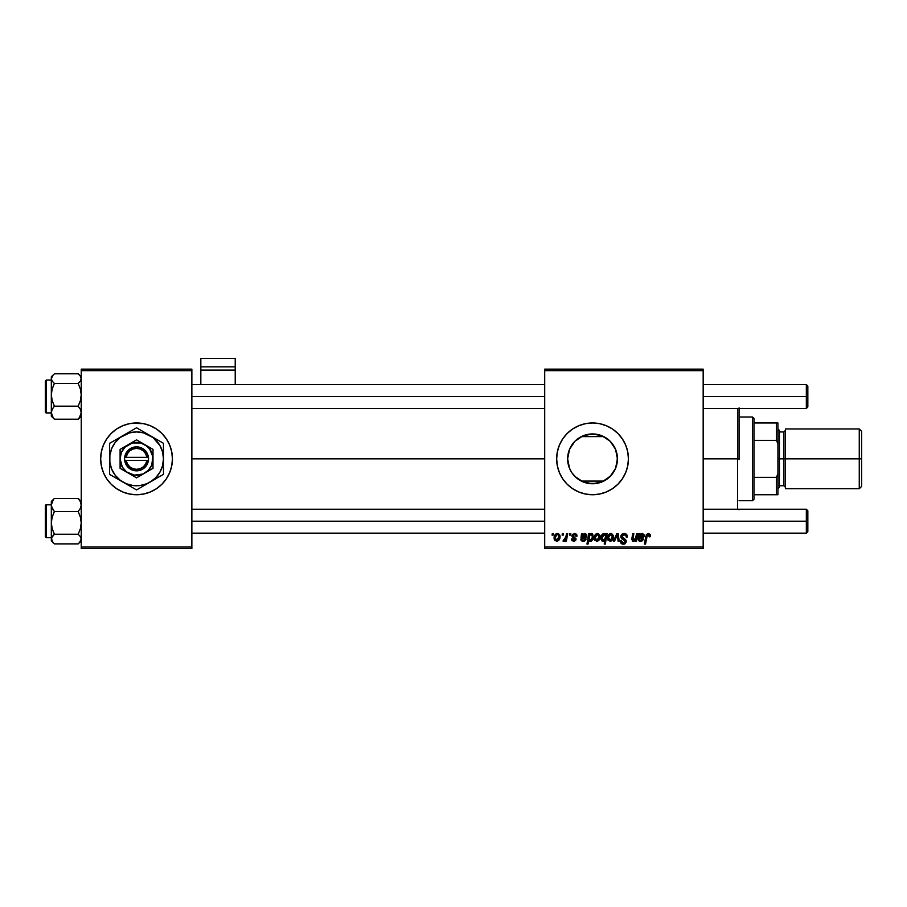 <?xml version="1.0" encoding="UTF-8"?>
<svg xmlns="http://www.w3.org/2000/svg" width="907" height="907" viewBox="0 0 907 907"><rect width="100%" height="100%" fill="white"/><g stroke="black" fill="none" stroke-linecap="round" stroke-linejoin="round"><path stroke-width="1.36" d="M100.666 458.863A35.883 35.883 0 0 0 101.357 465.835L103.398 472.581L106.709 478.783L111.176 484.225L116.618 488.68L122.819 492.002L129.554 494.043L136.549 494.734A35.883 35.883 0 0 1 102.23 469.316A35.883 35.883 0 0 0 136.549 494.734L141.231 494.428M102.23 448.387A35.883 35.883 0 0 1 136.549 422.968A35.883 35.883 0 0 0 102.23 448.387M169.7 472.57A35.883 35.883 0 0 0 171.74 465.869L172.432 458.851A35.883 35.883 0 0 1 136.549 494.734A35.883 35.883 0 0 1 100.666 458.851L101.357 465.847A35.883 35.883 0 0 0 103.387 472.57M103.409 472.604A35.883 35.883 0 0 0 169.688 472.604M129.554 494.043L136.549 494.734L143.544 494.043L150.279 492.002L156.48 488.68L161.922 484.225L166.378 478.783L169.7 472.581L171.74 465.847A35.883 35.883 0 0 0 172.432 458.863M615.694 449.679L617.361 456.743L616.873 464.169L617.452 458.851A24.908 24.908 0 0 1 592.543 483.76A24.908 24.908 0 0 1 567.635 458.851L568.031 454.43M609.753 476.855L603.767 481.084L611.171 475.381L615.524 468.443M578.564 479.474L575.253 476.776M575.752 477.252L571.829 472.683L569.528 468.386L567.635 458.851L569.528 449.316L574.925 441.233L583.008 435.836L592.543 433.943L602.067 435.836L610.15 441.233L615.547 449.316L617.452 458.851L615.547 468.386L610.15 476.458L602.067 481.866L592.543 483.76L583.008 481.866L574.925 476.458M569.313 467.853L571.784 472.615M571.671 472.434L572.215 473.25M625.694 472.57A35.883 35.883 0 0 0 628.426 458.851A35.883 35.883 0 0 1 592.543 494.734A35.883 35.883 0 0 1 556.66 458.851A35.883 35.883 0 0 0 559.381 472.57M559.392 472.592A35.883 35.883 0 0 0 617.894 484.236L622.372 478.783L625.694 472.581L627.735 465.847L628.426 458.851L627.735 451.845L625.694 445.122L622.372 438.92L617.916 433.478L612.474 429.011L606.273 425.7L599.538 423.66L592.543 422.968L585.537 423.66L578.813 425.7L572.6 429.011L567.17 433.478L562.703 438.92L559.392 445.122L557.351 451.845L556.66 458.851L557.351 465.847L559.392 472.581L562.703 478.783L567.17 484.225L572.6 488.68L578.813 492.002L585.537 494.043L592.543 494.734L599.538 494.043L606.273 492.002L612.474 488.68L617.916 484.225L612.474 488.68M617.928 484.213A35.883 35.883 0 0 0 625.683 472.592M191.865 458.851L544.699 458.851L191.865 458.851M567.873 455.359L567.635 458.851A24.908 24.908 0 0 1 592.543 433.943A24.908 24.908 0 0 1 617.452 458.851L616.873 453.523M568.61 465.767L568.224 464.271M568.031 463.284L567.884 462.389M571.421 472.048L569.63 468.624M574.414 475.926L573.405 474.792M602.509 481.674L603.767 481.084L581.308 481.084L582.566 481.674M615.343 468.874L610.513 476.084M616.941 463.862L615.989 467.252M544.699 548.554L703.174 548.554L703.174 547.057L544.699 547.057L544.699 370.646L703.174 370.646L703.174 547.057L703.174 369.149L544.699 369.149L703.174 369.149L703.174 370.646L544.699 370.646L544.699 369.149L544.699 547.057L703.174 547.057L703.174 548.554L544.699 548.554L544.699 547.057L544.699 548.554M569.709 533.599L569.449 535.096L570.571 535.096L570.798 533.599L569.709 533.599L570.798 533.599L569.709 533.599L569.449 535.096L570.571 535.096L570.798 533.599L570.571 535.096L569.449 535.096L569.709 533.599M562.363 533.599L562.113 535.096L563.224 535.096L563.451 533.599L562.363 533.599L563.451 533.599L562.363 533.599L562.113 535.096L563.224 535.096L563.451 533.599L563.224 535.096L562.113 535.096L562.363 533.599M577.045 536.048L575.469 533.611L572.34 534.359L572.011 536.422L575.004 539.461L573.87 540.402L572.43 538.905L571.387 539.518L573.575 541.343L575.616 540.583L576.07 538.803L573.247 536.309L573.077 535.085L574.8 534.461L575.956 536.32L577.045 536.048L574.448 533.463L571.886 535.674L572.43 537.057L574.902 538.735L573.87 540.402L572.43 538.905L571.342 539.041L573.814 541.354L576.092 539.189L572.963 535.583L574.403 534.416L575.956 536.32L577.045 536.184L575.945 535.969M589.822 533.599L588.722 533.599L586.954 544.064L588.053 544.064L588.779 540.096L589.675 541.15L591.239 541.184L593.416 537.67L592.645 533.951L591.205 533.497L589.629 534.665L589.822 533.599L588.722 533.599L586.954 544.064L588.053 544.064L588.779 540.096L590.491 541.354C592.588 540.583 593.597 538.985 593.495 536.559L591.489 533.463L589.629 534.665L589.822 533.599L588.722 533.599L586.954 544.064L588.053 544.064M624.095 533.463L621.771 534.291L620.841 537.023L621.658 538.713L624.934 540.742L625.082 541.978L622.962 542.953L621.352 540.833L620.263 540.946L621.125 543.372L624.447 544.041L626.204 541.989L625.524 539.586L622.055 537.148L622.281 535.379L624.583 534.733L625.898 535.47L626.249 537.137L627.327 536.661L626.59 534.416L624.095 533.463L620.807 536.547L625.161 541.49L623.358 542.976L621.352 540.833L620.263 540.946L623.313 544.2L626.249 541.422L625.014 539.143L621.896 536.445L624.016 534.688L625.966 535.595L626.249 537.137L627.338 537.012C627.372 534.767 626.284 533.588 624.095 533.463M610.887 533.463C608.552 534.053 607.429 535.618 607.486 538.168L610.026 541.354C612.429 540.776 613.574 539.155 613.472 536.502L610.887 533.463L609.368 533.94L607.667 536.581L608.075 540.345L610.853 541.241L613.053 538.939L613.336 535.391L611.159 533.475M636.703 533.599L634.945 539.88L633.528 540.391L632.882 539.654L633.857 533.599L632.757 533.599L631.93 538.202L632.394 541.037L634.038 541.218L635.626 539.937L635.41 541.218L636.51 541.218L637.802 533.599L636.703 533.599L637.802 533.599L636.703 533.599L636.102 537.137L633.71 540.402L632.871 539.472L633.857 533.599L632.757 533.599L631.76 539.495L633.358 541.354L635.626 539.937L635.41 541.218L636.51 541.218L637.802 533.599L636.51 541.218L635.41 541.218M650.432 535.549L648.97 533.543L646.453 534.393L644.446 544.064L645.546 544.064L647.326 535.085L648.698 534.779L649.253 536.865L650.387 536.49L648.301 533.463L645.739 536.4L644.446 544.064L645.546 544.064L646.804 536.661L648.233 534.688L649.253 536.865L650.342 536.729L649.253 536.865L649.072 535.062M638.845 535.708L638.857 533.599L639.979 533.599L638.857 533.599L638.607 540.561L640.569 541.354L642.462 540.742L643.505 539.041L640.421 540.391L639.39 539.756L639.446 538.361L643.324 537.534L644.083 534.847L642.451 533.475L640.081 534.552L639.979 533.599L640.093 534.552M606.125 533.599L605.876 534.983L604.674 533.577L602.94 533.815L601.126 536.729L601.681 540.719L603.314 541.332L604.844 540.413L604.209 544.064L605.309 544.064L607.078 533.599L606.125 533.599L607.078 533.599L606.125 533.599L605.876 534.983L604.039 533.463C601.897 534.223 600.876 535.822 600.967 538.27L603.053 541.354L604.844 540.413L604.209 544.064L605.309 544.064L607.078 533.599L605.309 544.064L604.209 544.064M614.549 541.218L613.37 541.218L616.828 533.599L613.37 541.218L614.549 541.218L617.35 534.779L618.109 541.218L619.209 541.218L618.155 533.599L616.828 533.599L618.155 533.599L616.828 533.599L613.37 541.218L614.549 541.218L617.35 534.779L618.109 541.218L619.209 541.218L618.155 533.599L619.209 541.218L618.109 541.218L617.35 534.779L616.579 536.638M597.566 533.463C595.23 534.053 594.108 535.618 594.176 538.168L596.704 541.354C599.108 540.776 600.253 539.155 600.151 536.502L597.566 533.463L596.046 533.94L594.357 536.581L594.754 540.345L597.532 541.241L599.731 538.939L600.015 535.391L597.838 533.475M581.002 537.953L581.5 533.599L582.623 533.599L581.5 533.599L581.013 540.209L583.212 541.354L585.514 540.334L586.149 539.041L585.06 538.905L583.314 540.402L581.931 539.268L582.09 538.361L585.503 537.794L586.625 536.706L586.568 534.472L585.094 533.475L582.736 534.552L582.623 533.599L582.736 534.552L582.623 533.599L582.736 534.552L584.89 533.463L586.829 535.663L583.462 538.112M557.465 533.463C555.141 534.053 554.007 535.618 554.075 538.168L556.615 541.354C559.007 540.776 560.163 539.155 560.061 536.502L557.465 533.463L555.957 533.94L554.256 536.581L554.653 540.345L557.023 541.32L559.279 539.676L560.027 535.946L559.426 534.393L557.465 533.463L558.429 533.645M566.558 533.599L565.469 538.701L563.043 541.071L564.392 541.15L565.549 539.642L565.276 541.218L566.376 541.218L567.657 533.599L566.558 533.599L567.657 533.599L566.558 533.599L566.002 536.649L563.043 541.071L563.791 541.354L565.549 539.642L565.276 541.218L566.376 541.218L567.657 533.599L566.376 541.218L565.276 541.218M552.306 533.599L552.057 535.096L553.168 535.096L553.395 533.599L552.306 533.599L553.395 533.599L552.306 533.599L552.057 535.096L553.168 535.096L553.395 533.599L553.168 535.096L552.057 535.096L552.306 533.599M610.524 441.618L615.343 448.829M575.242 440.927L581.308 436.618L603.767 436.618L609.753 440.847M606.42 438.172L602.509 436.029M582.566 436.029L578.564 438.228M572.226 444.441L574.414 441.766M569.324 449.838L571.659 445.269M568.236 453.432L568.61 451.958M81.233 548.554L191.865 548.554L191.865 547.057L81.233 547.057L81.233 370.646L191.865 370.646L191.865 547.057L191.865 369.149L81.233 369.149L191.865 369.149L191.865 370.646L81.233 370.646L81.233 369.149L81.233 547.057L191.865 547.057L191.865 548.554L81.233 548.554L81.233 547.057L81.233 548.554M143.544 423.66L136.549 422.968L129.554 423.66L122.819 425.7L116.618 429.011L111.176 433.478L106.709 438.92L103.398 445.122L101.357 451.845L100.666 458.851A35.883 35.883 0 0 1 136.549 422.968A35.883 35.883 0 0 1 172.432 458.851L171.74 451.845L169.7 445.122L166.378 438.92L161.922 433.478L156.48 429.011L150.279 425.7L143.544 423.66L131.866 423.274M625.683 445.11A35.883 35.883 0 0 0 556.66 458.851A35.883 35.883 0 0 1 592.543 422.968A35.883 35.883 0 0 1 628.426 458.851A35.883 35.883 0 0 0 625.694 445.133M622.372 438.92L617.916 433.478M606.273 425.7L604.187 424.918M572.6 429.011L567.17 433.478M562.703 438.92L559.392 445.122M562.703 478.783L567.17 484.225M578.813 492.002L580.661 492.705M603.767 481.084L581.308 481.084M583.326 481.991L587.373 483.216M588.155 483.374L596.931 483.374M597.702 483.216L601.76 481.991M581.308 436.618L603.767 436.618M601.76 435.711L597.702 434.487M596.931 434.328L588.155 434.328M587.373 434.487L583.326 435.711M573.405 442.911L571.784 445.076M577.022 439.362L574.891 441.267M610.094 441.176L606.488 438.217M615.524 449.248L611.182 442.321M615.989 450.439L615.581 449.384M172.432 458.829A35.883 35.883 0 0 0 169.7 445.133M169.688 445.099A35.883 35.883 0 0 0 100.666 458.829M649.253 536.865L648.233 534.688L648.902 534.892M646.85 536.388L645.546 544.064L644.446 544.064L645.739 536.4M646.192 534.847L648.029 533.475M650.138 534.416L650.421 535.334M640.818 538.112L639.446 538.361L641.283 538.089L644.185 535.663L642.247 533.463L640.081 534.552M644.174 535.924L644.015 536.615M641.283 538.089L639.446 538.361L639.288 539.268L639.446 538.361L639.288 539.268L640.671 540.402L639.288 539.268M640.421 540.391L641 540.379M640.83 540.391L642.417 538.905L640.671 540.402M643.505 539.041L642.417 538.905L643.505 539.041L640.353 541.343M640.83 541.343L638.177 539.359L638.347 537.953L638.177 539.359M640.138 541.32L639.48 541.173M639.288 541.094L638.607 540.572M638.777 536.071L638.279 538.305M638.857 533.599L638.982 534.608L638.857 533.599L639.979 533.599M639.923 536.162L641.136 534.608M643.097 535.663L639.628 537.409L641.907 534.416L643.097 535.663L641.907 534.416M640.932 534.722L640.127 535.652M640.988 537.137L639.628 537.409M633.539 541.343L631.771 539.336M631.828 538.849L632.757 533.599L633.857 533.599M632.871 539.472L633.71 540.402L632.995 538.429L632.871 539.472L633.982 540.379M635.308 539.472L635.694 538.735M602.327 541.196L601.477 540.447M601.137 539.688L600.99 538.803M601.001 537.488L601.205 536.422M601.851 534.926L602.305 534.325M602.804 535.345L603.733 534.484M605.411 537.443L603.609 540.379L602.055 538.259L604.13 534.416L605.479 536.094L605.332 537.806M605.139 538.531L604.652 539.586M603.064 540.345L602.497 539.937M602.327 536.502L602.77 535.413M602.089 537.67L602.18 537.08M611.193 533.486L611.84 533.645M613.064 538.928L612.701 539.676M607.543 537.273L607.667 536.581M609.096 539.937L608.608 537.579L610.558 534.461L612.384 536.615L610.377 540.368L608.586 537.874M608.801 536.649L609.402 535.334M612.112 538.407L611.386 539.767M612.35 537.227L612.259 537.828M609.799 534.881L610.581 534.45M624.764 533.509L625.535 533.701M626.59 534.416L626.986 535.051M627.338 537.012L626.249 537.137M626.261 536.797L625.807 535.368M625.966 535.595L623.631 534.711M621.907 536.252L622.259 537.443M622.179 537.352L621.896 536.445L625.014 539.143M623.302 538.157L624.367 538.735M625.932 540.13L626.227 541.048M626.204 541.989L625.07 543.758M624.447 544.041L623.88 544.166M622.69 544.155L622.123 544.019M621.488 543.69L620.751 542.896M620.263 541.173L621.352 540.833M621.93 542.477L622.962 542.953M622.973 542.953L624.606 542.635M625.082 541.989L623.835 539.982M625.138 541.23L622.871 539.472M625.161 541.49L624.753 540.561L625.161 541.49M621.091 537.942L620.864 535.912M620.932 535.618L621.941 534.155M597.872 533.486L598.518 533.645M599.742 538.928L599.38 539.676M594.391 539.642L594.198 538.735M594.221 537.273L594.357 536.57M595.774 539.937L595.287 537.579L597.237 534.461L599.062 536.615L597.055 540.368L595.264 537.874M595.491 536.649L596.092 535.334M598.79 538.407L598.064 539.767M599.039 537.227L598.937 537.828M596.477 534.881L597.26 534.45M598.756 535.164L598.087 534.529M597.917 534.472L598.926 535.561M589.629 534.665L591.489 533.463M592.997 539.155L592.634 539.892M590.684 541.343L588.779 540.096L590.208 541.332M589.675 540.084L589.119 538.429L589.867 535.357L591.126 534.416L591.988 534.892L592.362 537.352L590.423 540.402L589.131 538.032L589.278 536.842L589.119 538.429L590.865 540.3M592.192 535.266L592.407 536.479L591.126 534.416L589.867 535.357L591.024 534.427M592.362 537.352L590.956 540.255L591.908 539.064M590.094 535.017L589.607 535.844M589.516 536.071L589.867 535.357M592.09 535.073L591.126 534.416M586.818 535.924L586.659 536.615M582.532 538.214L583.927 538.089L582.09 538.361L581.931 539.268L582.09 538.361L583.927 538.089M583.065 540.391L581.954 539.518M583.62 540.379L585.06 538.905L583.473 540.391M583.473 541.343L586.149 539.041L585.06 538.905L586.069 539.28M584.698 541.014L583.723 541.32M580.82 539.359L582.997 541.343M582.782 541.332L582.124 541.173M582.351 541.241L581.251 540.572M581.421 536.071L581.5 533.599L582.623 533.599M582.566 536.162L583.779 534.608M585.741 535.663L582.271 537.409L584.55 534.416L585.741 535.663L584.55 534.416M583.575 534.722L582.77 535.652M583.632 537.137L582.271 537.409M575.435 534.779L573.893 534.472M574.607 534.427L572.963 535.583L573.553 536.559M573.077 535.085L573.201 536.252M574.029 541.343L573.111 541.286M571.727 540.402L571.387 539.529M571.342 539.041L572.43 538.905L572.634 539.744M573.292 540.3L574.244 540.345M574.981 539.563L573.87 540.402L574.902 538.735L572.43 537.057L571.886 535.674L572.43 537.057M575.004 539.461L573.19 537.602M575.004 539.348L574.006 538.055L574.902 538.735M576.761 534.699L576.965 535.266M576.353 534.144L576.784 534.733M560.061 536.502L559.97 537.647M559.642 538.928L559.29 539.676M554.302 539.642L554.109 538.747M554.132 537.273L554.256 536.581M556.376 534.881L557.828 534.472L558.973 536.615L556.66 540.402L555.197 537.579L557.136 534.461M555.39 536.649L555.991 535.334M558.689 538.407L557.975 539.767M557.771 539.96L556.807 540.391M555.674 539.937L555.322 539.325M555.878 535.515L555.583 536.105M564.857 540.731L564.109 541.298M563.043 541.071L563.791 541.354L563.043 541.071L563.485 539.88L564.267 540.084M565.469 538.701L565.707 537.976M608.608 537.579L608.71 536.989M595.287 537.579L595.4 536.989M555.311 539.28L555.175 537.874M555.197 537.579L555.299 536.989M558.939 537.227L558.848 537.828M136.549 422.968A35.883 35.883 0 0 1 170.867 448.387A35.883 35.883 0 0 0 136.549 422.968M170.867 469.316A35.883 35.883 0 0 1 136.549 494.734A35.883 35.883 0 0 0 170.867 469.316M739.058 459.577L739.058 458.851L737.561 458.851L737.561 509.235L737.561 458.851L703.174 458.851L737.561 458.851L737.561 408.467L737.561 458.851L739.058 458.851L739.058 408.467M739.058 407.878L739.058 458.126M739.058 509.235L739.058 509.813M52.175 416.857L54.386 419.204L78.183 419.204L79.408 417.651L81.233 412.685L80.372 409.318L78.183 406.166L54.386 406.166L78.183 406.166L80.383 400.656L81.233 394.806L80.383 388.978L78.183 383.457L54.386 383.457L78.183 383.457L80.383 381.11L81.233 378.638L80.372 376.144L78.183 373.809L80.372 376.144L81.233 378.638L80.383 381.11L78.183 383.457L80.383 388.978L81.233 394.806L80.383 400.656L78.183 406.166L80.372 409.318L81.233 412.685L80.383 416.03L78.183 419.204L81.233 416.166L78.183 419.204L79.408 418.059L78.183 419.204L54.386 419.204L53.15 417.651L51.325 412.685L52.175 409.329L54.386 406.166L52.187 400.645L51.325 394.806L52.187 388.967L54.386 383.457L52.187 381.133L51.325 378.638L52.175 376.156L54.386 373.809L78.183 373.809L54.386 373.809L51.325 376.779L51.325 416.222M51.325 380.056L46.246 380.056L46.246 412.889L51.325 412.889L46.246 412.889A0.896 0.896 180 0 1 45.35 411.993L45.35 381.019L45.35 411.993A0.896 0.896 -0 0 0 46.246 412.889L45.35 412.05M81.233 380.328L81.018 378.638L81.233 380.328M81.233 414.374L81.018 413.127L81.233 414.374M51.325 376.847L51.325 416.234L54.386 419.204L52.187 416.052L51.325 412.685L52.175 409.329L54.386 406.166L52.187 400.645L51.325 394.806L52.187 388.967L54.386 383.457L52.187 381.133L51.325 378.638L53.15 374.954M46.246 412.889L46.246 380.078M81.006 539.087L81.233 537.375L81.006 539.087M54.386 498.499L53.15 499.644L54.386 498.499L78.183 498.499L54.386 498.499L51.325 501.537L54.386 498.499M53.377 499.406L51.325 501.458L51.325 505.018L53.15 500.052L51.325 505.018L51.325 522.885L52.187 517.047L54.386 511.537L52.187 508.385L51.325 505.018L51.325 539.064L52.175 536.593L54.386 534.246L52.187 528.724L51.325 522.885L51.325 540.901L53.377 542.976L51.325 539.064L51.325 540.923M45.35 536.683L45.35 505.698A0.896 0.896 0 0 1 46.246 504.814L51.325 504.814L46.246 504.814L46.246 537.636L46.246 504.814A0.896 0.896 180 0 0 45.35 505.698L45.35 536.729L46.246 537.636L51.325 537.636M51.325 504.745L46.246 504.814M80.383 500.845L78.183 498.499L80.372 501.65L81.233 505.018L80.383 508.362L78.183 511.537L54.386 511.537L78.183 511.537L80.383 517.058L81.233 522.885L80.383 528.736L78.183 534.246L54.386 534.246L78.183 534.246L80.372 536.57L81.233 539.064L80.383 541.547L78.183 543.894L54.386 543.894L52.187 541.558L51.552 537.817L54.386 534.246L52.187 528.724L51.325 522.885L52.187 517.047L54.386 511.537L51.552 506.73L51.325 501.48M51.325 503.317L51.552 504.575L51.325 503.317M81.006 504.587L81.233 503.317L81.018 504.575M51.325 537.375L51.552 539.064L51.325 537.375M53.377 542.976L54.386 543.894L78.183 543.894L81.233 540.923M51.325 505.403L51.325 504.814M81.233 501.458L78.183 498.499L80.372 501.65L81.233 505.018L80.383 508.362L78.183 511.537L80.383 517.058L81.233 522.885L80.383 528.736L78.183 534.246L80.372 536.57L81.233 539.064L79.408 542.737M51.325 378.638L51.552 379.886L51.325 378.638M81.233 539.064L81.018 537.817L81.233 539.064M806.334 396.506L807.831 396.506L807.831 386.042L807.831 396.506L806.334 396.506L806.334 384.545L806.334 396.506L703.174 396.506L806.334 396.506L806.334 408.467L806.334 396.506M191.865 396.506L544.699 396.506L191.865 396.506M807.831 406.971L807.831 396.506L807.831 406.971L806.334 408.467L703.174 408.467M806.334 521.196L806.334 533.157L806.334 521.196L703.174 521.196L806.334 521.196L806.334 509.235L806.334 521.196L807.831 521.196L806.334 521.196M807.831 531.661L807.831 521.196L807.831 531.661L806.334 533.157L703.174 533.157M544.699 521.196L191.865 521.196L544.699 521.196M807.831 510.732L807.831 521.196L807.831 510.732L806.334 509.235L703.174 509.235M752.515 416.993L754 418.478L754 422.968L754 418.478L752.515 416.993L739.058 416.993L752.515 416.993L752.515 500.709L739.058 500.709L752.515 500.709L752.515 416.993M754 499.213L752.515 500.709L754 499.213L754 494.734L754 499.213M754 440.36L754 477.343L754 422.968L754 440.36L776.437 440.36L777.923 443.897L777.923 473.805L776.437 477.343L754 477.343L754 494.734L754 477.343L776.437 477.343L776.437 494.734L777.923 494.734L777.923 473.805L777.923 494.734L776.437 494.734L776.437 477.343L777.923 473.805L777.923 422.968L754 422.968L776.437 422.968L776.437 440.36L776.437 422.968L777.923 422.968L777.923 443.897L776.437 440.36L754 440.36M754 494.734L776.437 494.734L754 494.734M859.258 458.851L861.65 458.851L861.65 431.347L861.65 458.851L859.258 458.851L859.258 428.954L859.258 458.851L785.405 458.851L859.258 458.851L859.258 488.748L859.258 458.851M785.405 487.252L783.909 485.767L783.909 458.851L777.923 458.851L779.419 458.851L779.419 430.44L779.419 458.851L785.405 458.851L785.405 488.748L785.405 428.954L785.405 458.851L783.909 458.851L783.909 485.767L783.909 431.936L779.419 431.936M861.65 486.356L861.65 458.851L861.65 486.356L859.258 488.748L785.405 488.748M779.419 487.252L779.419 458.851L779.419 487.252L777.923 488.748M783.909 458.851L783.909 431.936L783.909 458.851M235.219 384.545L235.219 358.446L235.219 366.836L200.832 366.836L200.832 358.446L235.219 358.446L200.832 358.446L200.832 384.545L200.832 370.113L235.219 370.113L235.219 384.545M200.832 370.113L235.219 370.113L235.219 366.836L200.832 366.836L200.832 370.113M146.911 460.348L126.186 460.348L127.365 463.874L129.701 466.765L132.887 468.658L136.549 469.316L140.2 468.658L143.397 466.765L145.732 463.874L146.911 460.348A10.465 10.465 0 0 1 126.186 460.348L124.678 460.348A11.961 11.961 0 0 0 148.419 460.348L146.911 460.348L148.419 460.348L145.948 466.255L142.716 469.1L138.703 470.62L132.32 470.041L127.15 466.255L124.588 460.348L124.588 457.355L125.982 453.262L130.381 448.602L136.549 446.89L140.778 447.661L145.948 451.448L147.954 455.246L148.51 460.348L126.186 460.348M144.769 444.611L136.549 439.861L153 449.35L136.549 439.861L120.098 449.35L136.549 439.861L120.098 449.35L120.098 468.341L120.098 449.35L120.098 468.341L136.549 477.842L120.098 468.341L136.549 477.842L153 468.341L136.549 477.842L153 468.341L153 449.35L153 458.851A16.451 16.451 0 0 1 128.329 473.091A16.451 16.451 0 0 1 128.329 444.611A16.451 16.451 0 0 1 153 458.851L153 449.35L140.8 442.967L132.297 442.967L124.917 447.219L121.357 452.559L120.098 458.851L122.309 467.071L126.538 471.901L134.406 475.155L142.841 474.044L148.181 470.484L151.741 465.144L152.852 456.709L149.598 448.84L144.769 444.611M163.464 466.844L163.464 458.851A26.915 26.915 0 0 1 150.006 482.161L155.573 477.876L159.859 472.309L162.546 465.813L163.464 458.851L162.546 451.89L159.859 445.394L152.932 437.503L143.51 432.854L136.549 431.936L129.588 432.854L120.166 437.503L115.2 442.469L111.686 448.557L109.872 455.337L109.872 462.366L111.686 469.146L115.2 475.234L120.166 480.2L126.254 483.714L133.034 485.528L140.063 485.528L146.843 483.714L163.464 474.384L160.256 476.243L163.464 474.384L163.464 443.319L160.256 441.46L163.464 443.319L163.464 450.858L163.464 443.319L136.549 427.775L139.757 429.623L136.549 427.775L112.842 441.46L109.634 443.319L109.634 474.384L109.634 470.688L109.634 474.384L136.549 489.927L133.34 488.079L136.549 489.927L156.934 478.148M155.516 438.727L143.068 431.539M128.601 432.367L116.153 439.544M117.581 478.975L130.03 486.163M144.496 485.336L150.006 482.161A26.915 26.915 0 0 1 109.634 458.851L109.634 472.082M109.634 450.847L109.634 458.851A26.915 26.915 0 0 1 150.006 435.541A26.915 26.915 0 0 1 163.464 458.851L163.464 451.992M163.464 462.899L163.464 465.2M155.516 478.975L153.544 480.109M161.457 475.54L160.256 476.232M150.006 482.161L146.492 484.179M128.601 485.336L126.629 484.202M134.553 488.771L133.34 488.079M123.091 482.161L119.577 480.132M109.634 462.899L109.634 458.851M109.634 466.833L109.634 465.71M119.554 437.582L117.581 438.727M111.64 442.163L112.842 441.46M109.634 454.792L109.634 453.012M146.469 433.501L144.496 432.367M136.549 427.775L139.757 429.623M123.091 435.541L126.606 433.512M163.464 454.804L163.464 458.851M163.464 445.564L163.464 447.015M153.487 437.559L150.006 435.541M115.2 442.457L113.239 445.394M157.886 475.245L159.859 472.309M126.186 457.355L146.911 457.355L145.732 453.829L143.397 450.938L140.2 449.044L136.549 448.387L132.887 449.044L129.701 450.938L127.365 453.829L126.186 457.355A10.465 10.465 0 0 1 146.911 457.355L148.419 457.355A11.961 11.961 0 0 0 124.678 457.355L146.911 457.355M148.51 460.348L148.51 457.355L148.419 460.348M124.678 460.348L124.588 457.355L124.588 460.348M79.181 418.286L81.233 416.234L79.181 418.286M51.325 412.957L46.246 412.957M46.246 380.056L45.35 380.963M81.233 376.779L79.181 374.727M46.246 504.745L45.35 505.641M703.174 384.545L806.334 384.545L807.831 386.042M544.699 384.545L191.865 384.545M544.699 408.467L191.865 408.467M191.865 533.157L544.699 533.157M191.865 509.235L544.699 509.235M785.405 428.954L859.258 428.954L861.65 431.347M777.923 428.954L779.419 430.44M783.909 485.767L779.419 485.767M783.909 431.936L785.405 430.44"/></g></svg>
